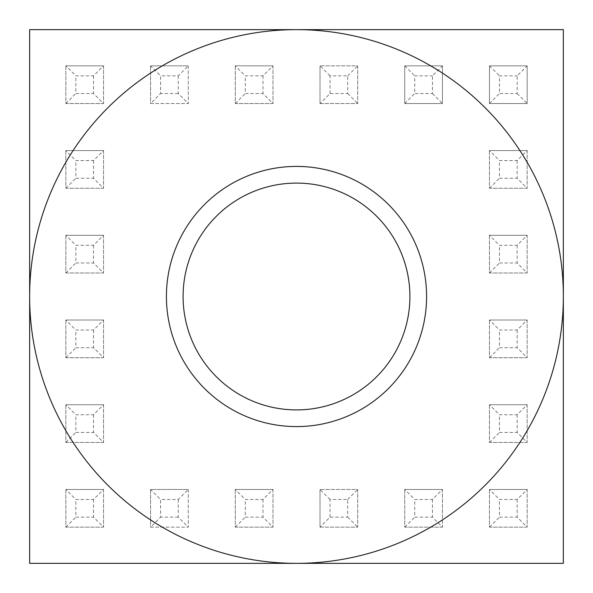 <?xml version="1.0" encoding="UTF-8"?>
<svg xmlns="http://www.w3.org/2000/svg" width="593" height="593" viewBox="0 0 593 593"><rect width="100%" height="100%" fill="white"/><g stroke="black" fill="none" stroke-linecap="round" stroke-linejoin="round"><path stroke-width="0.44" stroke-dasharray="2.96 2.22" d="M183.089 296.5A113.411 113.411 0 0 0 296.5 409.911A113.411 113.411 0 0 0 409.911 296.5A113.411 113.411 0 0 0 296.5 183.089A113.411 113.411 0 0 0 183.089 296.5M527.155 65.845L527.155 103.538L489.462 103.538L489.462 65.845L527.155 65.845L489.462 65.845L489.462 103.538L527.155 103.538L527.155 65.845L517.148 75.852L517.148 93.531L499.469 93.531L499.469 75.852L517.148 75.852M29.65 29.65L29.65 563.35L563.35 563.35L563.35 29.65L29.65 29.65M442.43 65.845L442.43 103.538L404.737 103.538L404.737 65.845L442.43 65.845L404.737 65.845L404.737 103.538L442.43 103.538L442.43 65.845L432.423 75.852L432.423 93.531L414.744 93.531L414.744 75.852L432.423 75.852M330.019 75.852L320.012 65.845L357.705 65.845L357.705 103.538L320.012 103.538M330.027 93.531L330.027 75.852L347.698 75.852L347.698 93.531L330.027 93.531L320.02 103.538L320.02 65.845L320.02 103.538L357.705 103.538L357.705 65.845L320.02 65.845M272.98 65.845L272.98 103.538L235.295 103.538L235.295 65.845L272.98 65.845L235.295 65.845L245.302 75.852L262.973 75.852L272.98 65.845L272.98 103.538L262.973 93.531L245.302 93.531L245.302 75.852M188.263 65.845L188.263 103.538L150.57 103.538L150.57 65.845L188.263 65.845L188.263 103.538L150.57 103.538L160.577 93.531L160.577 75.852L178.256 75.852L188.255 65.845L150.57 65.845L160.577 75.852M103.538 65.845L103.538 103.538L65.845 103.538L65.845 65.845L103.538 65.845L65.845 65.845L75.852 75.852L93.531 75.852L103.538 65.845L103.538 103.538L93.531 93.531L75.852 93.531L75.852 75.852M527.155 150.57L527.155 188.263L489.462 188.263L489.462 150.57L527.155 150.57L489.462 150.57L499.469 160.577L517.148 160.577L527.155 150.57L527.155 188.263L517.148 178.256L499.469 178.256L499.469 160.577M103.538 150.57L103.538 188.263L65.845 188.263L65.845 150.57L103.538 150.57L65.845 150.57L75.852 160.577L93.531 160.577L103.538 150.57L103.538 188.263L93.531 178.256L75.852 178.256L75.852 160.577M527.155 235.295L527.155 272.988L489.462 272.988L489.462 235.295L527.155 235.295L489.462 235.295L499.469 245.302L517.148 245.302L527.155 235.295L527.155 272.988L517.148 262.981L499.469 262.981L499.469 245.302M103.538 235.295L103.538 272.988L65.845 272.988L65.845 235.295L103.538 235.295L65.845 235.295L75.852 245.302L93.531 245.302L103.538 235.295L103.538 272.988L93.531 262.981L75.852 262.981L75.852 245.302M527.155 320.02L527.155 357.705L489.462 357.705L489.462 320.02L527.155 320.02L489.462 320.02L499.469 330.027L517.148 330.027L527.155 320.02L527.155 357.705L517.148 347.698L499.469 347.698L499.469 330.027M103.538 320.02L103.538 357.705L65.845 357.705L65.845 320.02L103.538 320.02L65.845 320.02L75.852 330.027L93.531 330.027L103.538 320.02L103.538 357.705L93.531 347.698L75.852 347.698L75.852 330.027M527.155 404.745L527.155 442.437L489.462 442.437L489.462 404.745L527.155 404.745L489.462 404.745L499.469 414.752L517.148 414.752L527.155 404.745L527.155 442.437L517.148 432.43L499.469 432.43L499.469 414.752M103.538 404.745L103.538 442.437L65.845 442.437L65.845 404.745L103.538 404.745L65.845 404.745L75.852 414.752L93.531 414.752L103.538 404.745L103.538 442.437L93.531 432.43L75.852 432.43L75.852 414.752M527.155 489.47L527.155 527.155L489.462 527.155L489.462 489.47L527.155 489.47L489.462 489.47L499.469 499.476L517.148 499.476L527.155 489.47L527.155 527.155L517.148 517.148L499.469 517.148L499.469 499.476M442.43 489.47L442.43 527.155L404.737 527.155L404.737 489.47L442.43 489.47L404.737 489.47L414.744 499.476L432.423 499.476L442.43 489.47L442.43 527.155L432.423 517.148L414.744 517.148L414.744 499.476M330.019 499.476L320.012 489.47L357.705 489.47L357.705 527.155L320.012 527.155M330.027 517.148L330.027 499.476L347.698 499.476L347.698 517.148L330.027 517.148L320.02 527.155L320.02 489.47L320.02 527.155L357.705 527.155L357.705 489.47L320.02 489.47M272.98 489.47L272.98 527.155L235.295 527.155L235.295 489.47L272.98 489.47L235.295 489.47L245.302 499.476L262.973 499.476L272.98 489.47L272.98 527.155L262.973 517.148L245.302 517.148L245.302 499.476M188.263 489.47L188.263 527.155L150.57 527.155L150.57 489.47L188.263 489.47L188.263 527.155L150.57 527.155L160.577 517.148L160.577 499.476L178.256 499.476L188.255 489.47L150.57 489.47L160.577 499.476M103.538 489.47L103.538 527.155L65.845 527.155L65.845 489.47L103.538 489.47L65.845 489.47L75.852 499.476L93.531 499.476L103.538 489.47L103.538 527.155L93.531 517.148L75.852 517.148L75.852 499.476M489.462 65.845L499.469 75.852M517.148 93.531L527.155 103.538M489.462 103.538L499.469 93.531M432.423 93.531L442.43 103.538M404.737 65.845L414.744 75.852M404.737 103.538L414.744 93.531M347.698 93.531L357.705 103.538M347.698 75.852L357.705 65.845M235.295 65.845L235.295 103.538L272.98 103.538M235.295 103.538L245.302 93.531M262.973 75.852L262.973 93.531M178.256 75.852L178.256 93.531L188.255 103.538M178.256 93.531L160.577 93.531M150.57 65.845L150.57 103.538M65.845 65.845L65.845 103.538L103.538 103.538M65.845 103.538L75.852 93.531M93.531 75.852L93.531 93.531M489.462 150.57L489.462 188.263L527.155 188.263M489.462 188.263L499.469 178.256M517.148 160.577L517.148 178.256M65.845 150.57L65.845 188.263L103.538 188.263M65.845 188.263L75.852 178.256M93.531 160.577L93.531 178.256M489.462 235.295L489.462 272.988L527.155 272.988M489.462 272.988L499.469 262.981M517.148 245.302L517.148 262.981M65.845 235.295L65.845 272.988L103.538 272.988M65.845 272.988L75.852 262.981M93.531 245.302L93.531 262.981M489.462 320.02L489.462 357.705L527.155 357.705M489.462 357.705L499.469 347.698M517.148 330.027L517.148 347.698M65.845 320.02L65.845 357.705L103.538 357.705M65.845 357.705L75.852 347.698M93.531 330.027L93.531 347.698M489.462 404.745L489.462 442.437L527.155 442.437M489.462 442.437L499.469 432.43M517.148 414.752L517.148 432.43M65.845 404.745L65.845 442.437L103.538 442.437M65.845 442.437L75.852 432.43M93.531 414.752L93.531 432.43M489.462 489.47L489.462 527.155L527.155 527.155M489.462 527.155L499.469 517.148M517.148 499.476L517.148 517.148M404.737 489.47L404.737 527.155L442.43 527.155M404.737 527.155L414.744 517.148M432.423 499.476L432.423 517.148M347.698 517.148L357.705 527.155M347.698 499.476L357.705 489.47M235.295 489.47L235.295 527.155L272.98 527.155M235.295 527.155L245.302 517.148M262.973 499.476L262.973 517.148M178.256 499.476L178.256 517.148L188.255 527.155M178.256 517.148L160.577 517.148M150.57 489.47L150.57 527.155M65.845 489.47L65.845 527.155L103.538 527.155M65.845 527.155L75.852 517.148M93.531 499.476L93.531 517.148"/><path stroke-width="0.89" d="M426.589 296.5A130.089 130.089 0 0 1 296.5 426.589A130.089 130.089 0 0 1 166.411 296.5A130.089 130.089 0 0 1 296.5 166.411A130.089 130.089 0 0 1 426.589 296.5M183.089 296.5A113.411 113.411 0 0 0 296.5 409.911A113.411 113.411 0 0 0 409.911 296.5A113.411 113.411 0 0 0 296.5 183.089A113.411 113.411 0 0 0 183.089 296.5M29.65 29.65L29.65 563.35L563.35 563.35L563.35 29.65L29.65 29.65M296.5 563.35A266.85 266.85 0 0 0 563.35 296.5A266.85 266.85 0 0 0 296.5 29.65A266.85 266.85 0 0 0 29.65 296.5A266.85 266.85 0 0 0 296.5 563.35"/></g></svg>
